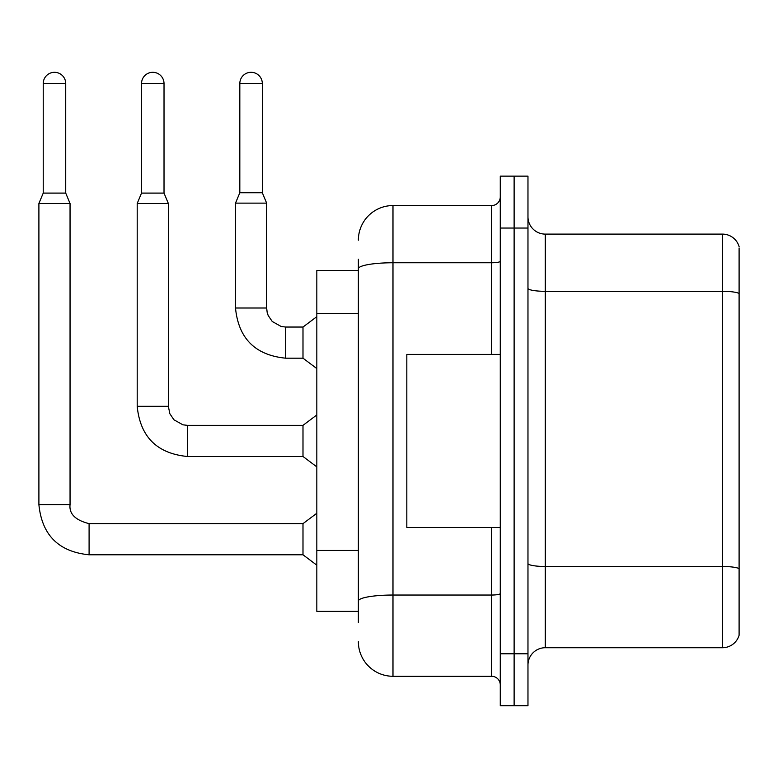 <?xml version="1.0" encoding="UTF-8"?>
<svg xmlns="http://www.w3.org/2000/svg" width="778" height="778" viewBox="0 0 778 778"><rect width="100%" height="100%" fill="white"/><g stroke="black" fill="none" stroke-linecap="round" stroke-linejoin="round"><path stroke-width="1.17" d="M316.831 611.382L358.366 611.382L316.831 611.382L316.831 270.452L358.366 270.452M527.97 665.034A17.311 17.311 0 0 1 545.271 647.724L722.49 647.724L722.49 234.11L545.271 234.11A17.311 17.311 0 0 1 527.97 216.809A17.311 17.311 0 0 0 545.271 234.11L545.271 647.724M514.122 653.783L514.122 705.695L527.97 705.695L527.97 653.783L514.122 653.783L514.122 705.695L500.273 705.695L500.273 653.783L514.122 653.783L514.122 228.051L514.122 653.783M500.273 653.783L500.273 176.139L514.122 176.139L514.122 228.051L514.122 176.139L527.97 176.139L527.97 653.783M739.1 247.958L739.1 635.266A17.311 17.311 0 0 1 722.49 647.724M739.1 246.568A17.311 17.311 0 0 0 722.49 234.11A17.311 17.311 0 0 1 739.1 246.568M739.1 293.714L739.1 568.64A17.311 3.005 180 0 0 722.49 566.481L545.271 566.481A17.311 3.005 0 0 1 527.97 563.476M358.366 622.633L358.366 259.2M358.366 240.169A34.611 34.611 0 0 1 392.978 205.557L392.978 676.277L491.628 676.277L491.628 527.445M392.978 205.557L491.628 205.557A8.655 8.655 0 0 0 500.273 196.902M500.273 684.932A8.655 8.655 0 0 0 491.628 676.277M392.978 676.277A34.611 34.611 0 0 1 358.366 641.665M262.322 192.749L239.819 192.749L239.819 83.547A11.252 11.252 0 0 1 251.07 72.305A11.252 11.252 0 0 1 262.322 83.547L262.322 192.749L266.65 203.136L235.501 203.136L235.501 308.01L266.621 308.01M285.682 327.042L302.992 327.042L302.992 358.191L285.682 358.191L285.682 327.042L281.228 326.517L272.222 321.47L268.157 315.44L267.175 312.464L266.65 308.01L266.65 203.136M500.273 354.389L406.826 354.389L406.826 527.445L500.273 527.445M65.722 193.1L43.228 193.1L43.228 83.547A11.252 11.252 0 0 1 54.479 72.305A11.252 11.252 0 0 1 65.722 83.547L65.722 193.1L70.049 203.476L70.049 504.601C69.009 513.84 75.349 520.181 89.091 523.643L89.091 554.792C58.642 551.777 41.905 535.05 38.9 504.601L38.9 203.476L70.049 203.476M70.049 504.601C69.009 513.84 75.349 520.181 89.091 523.643C75.349 520.181 69.009 513.84 70.049 504.601C69.009 513.84 75.349 520.181 89.091 523.643C75.349 520.181 69.009 513.84 70.049 504.601C69.009 513.84 75.349 520.181 89.091 523.643C75.349 520.181 69.009 513.84 70.049 504.601C69.009 513.84 75.349 520.181 89.091 523.643C75.349 520.181 69.009 513.84 70.049 504.601C69.009 513.84 75.349 520.181 89.091 523.643C75.349 520.181 69.009 513.84 70.049 504.601C69.009 513.84 75.349 520.181 89.091 523.643C75.349 520.181 69.009 513.84 70.049 504.601C69.009 513.84 75.349 520.181 89.091 523.643C75.349 520.181 69.009 513.84 70.049 504.601C69.009 513.84 75.349 520.181 89.091 523.643L302.992 523.643L302.992 554.792L89.091 554.792C58.642 551.777 41.905 535.05 38.9 504.601L70.049 504.601C69.009 513.84 75.349 520.181 89.091 523.643L89.091 523.672M164.022 193.1L141.528 193.1L141.528 83.547A11.252 11.252 0 0 1 152.77 72.305A11.252 11.252 0 0 1 164.022 83.547L164.022 193.1L168.349 203.476L137.2 203.476L137.2 406.311L168.349 406.311L168.349 203.476M168.349 406.311L169.857 413.731L173.922 419.77L182.927 424.817L187.381 425.342L302.992 425.342L302.992 456.491L187.381 456.491L187.381 425.371M358.366 313.359L316.831 313.359M358.366 550.445L316.831 550.445M739.1 293.481A17.311 3.005 180 0 0 722.49 291.312L545.271 291.312A17.311 3.005 0 0 1 527.97 288.307M527.97 228.051L500.273 228.051M500.273 593.536A8.655 1.507 0 0 1 491.628 595.034L392.978 595.034A34.611 6.01 180 0 0 358.366 601.044M358.366 268.77A34.611 6.01 180 0 1 392.978 262.76L491.628 262.76L491.628 205.557M491.628 354.389L491.628 262.76A8.655 1.507 0 0 0 500.273 261.262M239.819 83.547L262.322 83.547M43.228 83.547L65.722 83.547M141.528 83.547L164.022 83.547M137.2 406.311C140.205 436.759 156.932 453.486 187.381 456.491C156.932 453.486 140.205 436.759 137.2 406.311C140.205 436.759 156.932 453.486 187.381 456.491C156.932 453.486 140.205 436.759 137.2 406.311C140.205 436.759 156.932 453.486 187.381 456.491C156.932 453.486 140.205 436.759 137.2 406.311C140.205 436.759 156.932 453.486 187.381 456.491C156.932 453.486 140.205 436.759 137.2 406.311C140.205 436.759 156.932 453.486 187.381 456.491C156.932 453.486 140.205 436.759 137.2 406.311C140.205 436.759 156.932 453.486 187.381 456.491C156.932 453.486 140.205 436.759 137.2 406.311C140.205 436.759 156.932 453.486 187.381 456.491C156.932 453.486 140.205 436.759 137.2 406.311C140.205 436.759 156.932 453.486 187.381 456.491C156.932 453.486 140.205 436.759 137.2 406.311M235.501 308.01C238.506 338.459 255.233 355.186 285.682 358.191C255.233 355.186 238.506 338.459 235.501 308.01C238.506 338.459 255.233 355.186 285.682 358.191C255.233 355.186 238.506 338.459 235.501 308.01C238.506 338.459 255.233 355.186 285.682 358.191C255.233 355.186 238.506 338.459 235.501 308.01C238.506 338.459 255.233 355.186 285.682 358.191C255.233 355.186 238.506 338.459 235.501 308.01C238.506 338.459 255.233 355.186 285.682 358.191C255.233 355.186 238.506 338.459 235.501 308.01C238.506 338.459 255.233 355.186 285.682 358.191C255.233 355.186 238.506 338.459 235.501 308.01C238.506 338.459 255.233 355.186 285.682 358.191C255.233 355.186 238.506 338.459 235.501 308.01C238.506 338.459 255.233 355.186 285.682 358.191C255.233 355.186 238.506 338.459 235.501 308.01C238.506 338.459 255.233 355.186 285.682 358.191M38.9 504.601C41.905 535.05 58.642 551.777 89.091 554.792C58.642 551.777 41.905 535.05 38.9 504.601C41.905 535.05 58.642 551.777 89.091 554.792C58.642 551.777 41.905 535.05 38.9 504.601C41.905 535.05 58.642 551.777 89.091 554.792C58.642 551.777 41.905 535.05 38.9 504.601C41.905 535.05 58.642 551.777 89.091 554.792C58.642 551.777 41.905 535.05 38.9 504.601C41.905 535.05 58.642 551.777 89.091 554.792C58.642 551.777 41.905 535.05 38.9 504.601C41.905 535.05 58.642 551.777 89.091 554.792C58.642 551.777 41.905 535.05 38.9 504.601C41.905 535.05 58.642 551.777 89.091 554.792C58.642 551.777 41.905 535.05 38.9 504.601C41.905 535.05 58.642 551.777 89.091 554.792M302.992 358.191L316.831 368.577M302.992 327.042L316.831 316.665M239.819 192.749L235.501 203.136M302.992 554.792L316.831 565.178M302.992 523.643L316.831 513.256M43.228 193.1L38.9 203.476M302.992 456.491L316.831 466.878M302.992 425.342L316.831 414.956M141.528 193.1L137.2 203.476"/></g></svg>
